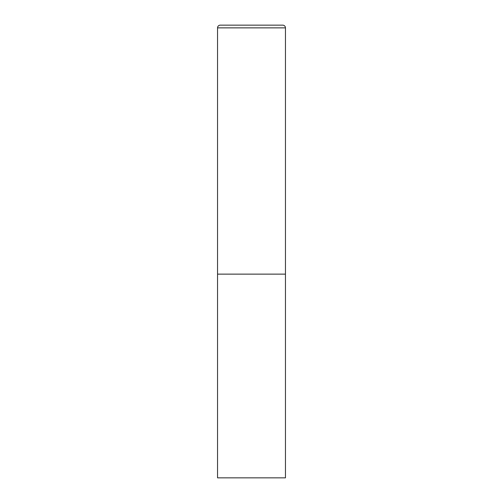 <?xml version="1.0" encoding="UTF-8"?>
<svg xmlns="http://www.w3.org/2000/svg" width="503" height="503" viewBox="0 0 503 503"><rect width="100%" height="100%" fill="white"/><g stroke="black" fill="none" stroke-linecap="round" stroke-linejoin="round"><path stroke-width="0.75" d="M217.548 27.866L217.548 477.85L285.452 477.85L285.452 274.135L217.548 274.135L285.452 274.135L285.452 27.866A2.716 2.716 0 0 0 282.736 25.15L220.264 25.15A2.716 2.716 0 0 0 217.548 27.866L285.452 27.866"/></g></svg>
